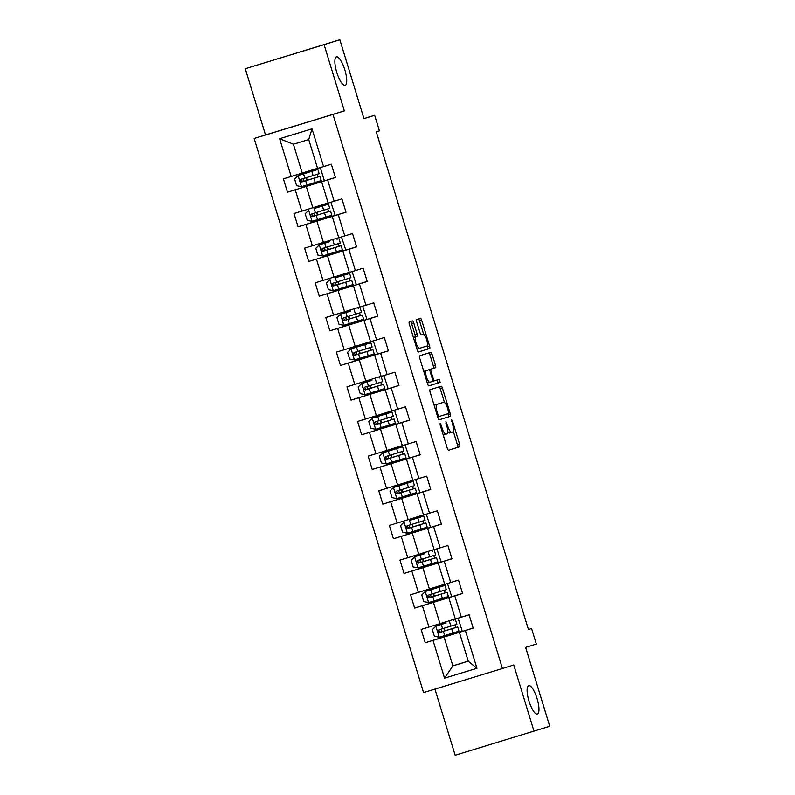 <?xml version="1.0" encoding="UTF-8"?>
<svg xmlns="http://www.w3.org/2000/svg" width="795" height="795" viewBox="0 0 795 795"><rect width="100%" height="100%" fill="white"/><g stroke="black" fill="none" stroke-linecap="round" stroke-linejoin="round"><path stroke-width="1.19" d="M441.096 428.058L441.96 427.79L441.046 424.788L440.142 423.397L440.182 425.067L447.267 448.231A2.276 0.646 73 0 0 448.549 450.218L459.679 446.75A2.276 0.646 73 0 0 459.629 444.375L452.544 421.201L451.649 419.81L452.594 424.47A7.294 2.077 73 0 1 452.753 432.073L451.818 432.361A7.294 2.077 73 0 1 447.714 426.001L445.896 421.608L446.85 426.269L447.714 426.001M345.149 85.313A14.867 4.223 73 0 0 344.831 69.841A14.867 4.223 73 0 0 336.464 56.872A14.867 4.223 73 0 0 336.454 56.872A14.867 4.223 73 0 0 336.762 72.335A14.867 4.223 73 0 0 345.139 85.313A14.867 4.223 73 0 0 345.149 85.313M537.38 714.069A14.867 4.223 73 0 0 537.072 698.606A14.867 4.223 73 0 0 528.695 685.628A14.867 4.223 73 0 0 528.685 685.628A14.867 4.223 73 0 0 528.993 701.101A14.867 4.223 73 0 0 537.37 714.069A14.867 4.223 73 0 0 537.38 714.069M413.718 322.899A2.276 0.646 73 0 0 412.436 320.902L409.306 321.876A2.276 0.646 73 0 0 409.355 324.251L417.226 349.989A2.276 0.646 73 0 0 418.508 351.976L429.638 348.508A2.276 0.646 73 0 0 429.588 346.133L421.728 320.395A2.276 0.646 73 0 0 420.436 318.407L416.669 319.59A2.276 0.646 73 0 0 416.719 321.955L420.078 332.976A2.276 0.646 73 0 0 421.37 334.963L423.238 334.377A6.102 1.729 73 0 1 426.677 339.703A6.102 1.729 73 0 1 426.806 346.044L419.482 348.329A6.102 1.729 73 0 0 419.482 348.329A6.102 1.729 73 0 1 416.043 343.003A6.102 1.729 73 0 1 415.914 336.663L417.137 336.285A2.276 0.646 73 0 0 417.087 333.91L413.718 322.899L411.581 323.545A2.276 0.646 73 0 0 410.369 321.548M441.96 427.79A7.294 2.077 73 0 0 446.065 434.149A7.294 2.077 73 0 0 446.075 434.149L446.999 433.861A7.294 2.077 73 0 0 446.85 426.269M434.935 689.106L455.157 755.25L549.733 726.282L525.624 647.408L536.327 644.069L531.577 628.517L528.417 629.481L376.274 131.821L379.424 130.837L374.664 115.285L363.941 118.554M324.092 44.659L245.267 68.718L265.51 134.931L344.334 110.873L324.092 44.659L339.843 39.75L363.961 118.624L374.664 115.285M344.334 110.873L332.996 114.41L502.41 668.516L423.576 692.574L254.161 138.469L332.996 114.41M533.992 731.191L513.749 664.978L502.41 668.516M528.427 629.491L531.577 628.517M430.045 389.709A2.276 0.646 73 0 0 430.095 392.074L437.966 417.812A2.276 0.646 73 0 0 439.247 419.8L450.377 416.332A2.276 0.646 73 0 0 450.328 413.957L442.457 388.218A2.276 0.646 73 0 0 441.175 386.231L430.045 389.709M428.873 385.883A2.276 0.646 73 0 1 427.591 383.896L419.73 358.167A2.276 0.646 73 0 1 419.68 355.792L430.81 352.324A2.276 0.646 73 0 1 432.092 354.312L435.461 365.322A2.276 0.646 73 0 1 435.511 367.697L430.989 369.099A2.276 0.646 73 0 0 431.039 371.474L433.275 378.788A2.276 0.646 73 0 0 434.557 380.775L439.257 379.304L440.191 382.355L428.883 385.883A2.276 0.646 73 0 1 428.873 385.883L428.883 385.883M245.267 68.718L339.843 39.75M328.126 202.973L312.823 207.753L306.294 186.428L324.569 180.723L287.482 192.181L295.253 189.816L301.772 211.142L294.001 213.517L298.075 226.843L305.846 224.468L312.375 245.804L304.594 248.169L308.669 261.505L316.45 259.13L322.969 280.456L315.188 282.831L319.272 296.167L327.043 293.792L333.562 315.118L325.791 317.493L329.865 330.819L337.637 328.454L344.165 349.78L336.384 352.155L340.459 365.481L348.24 363.106L354.759 384.442L346.978 386.817L351.062 400.143L358.833 397.768L365.352 419.104L357.581 421.469L361.655 434.805L369.427 432.43L375.956 453.756L368.174 456.131L372.249 469.467L380.03 467.092L386.549 488.418L378.768 490.793L382.842 504.119L390.623 501.744L397.142 523.08L389.371 525.455L393.446 538.781L401.217 536.406L407.746 557.742L399.965 560.107L404.039 573.443L411.82 571.068L418.339 592.394L410.558 594.769L414.632 608.105L422.413 605.73L428.932 627.056L421.161 629.431L425.236 642.757L433.007 640.392L444.554 678.155L476.94 668.277L468.225 661.202L459.391 632.323L473.144 628.03M287.482 192.181L283.398 178.855L291.179 176.48L279.631 138.708L312.018 128.83L323.565 166.602L331.346 164.227L335.42 177.553L327.639 179.928L334.158 201.254L341.939 198.879L346.014 212.215L338.233 214.59L344.762 235.916L352.533 233.541L356.607 246.877L348.836 249.252L355.355 270.578L363.126 268.203L367.21 281.529L359.429 283.904L365.948 305.24L373.729 302.865L377.804 316.191L370.023 318.566L376.552 339.892L384.323 337.527L388.397 350.853L380.626 353.228L387.145 374.554L394.916 372.179L399.001 385.515L391.22 387.89L397.739 409.216L405.52 406.841L409.594 420.177L401.813 422.543L408.332 443.878L416.113 441.503L420.187 454.829L412.416 457.204L418.935 478.53L426.706 476.165L430.781 489.491L423.01 491.866L429.529 513.192L437.31 510.817L441.384 524.153L433.603 526.529L440.122 547.854L447.903 545.479L451.977 558.815L444.206 561.181L450.725 582.516L458.496 580.141L462.571 593.468L454.8 595.843L461.319 617.178L469.1 614.803L473.174 628.13L465.393 630.505L476.94 668.277M335.391 177.454L321.637 181.747L328.156 203.073L334.158 201.254M306.294 186.428L295.253 189.816M312.823 207.753L301.772 211.142M327.639 179.928L321.637 181.747M338.73 237.635L323.416 242.415L316.897 221.089L335.192 215.485M345.984 212.116L332.231 216.399L338.759 237.735L344.762 235.916M316.897 221.089L305.846 224.468M323.416 242.415L312.375 245.804M338.233 214.59L332.231 216.399M349.323 272.297L334.009 277.077L327.49 255.742L345.785 250.137M356.577 246.778L342.834 251.061L349.353 272.387L355.355 270.578M327.49 255.742L316.45 259.13M334.009 277.077L322.969 280.456M348.836 249.252L342.834 251.061M359.916 306.959L344.603 311.729L338.084 290.404L356.379 284.799M367.181 281.43L353.427 285.723L359.946 307.049L365.948 305.24M338.084 290.404L327.043 293.792M344.603 311.729L333.562 315.118M359.429 283.904L353.427 285.723M370.52 341.621L355.206 346.391L348.687 325.066L366.982 319.461M377.774 316.092L364.021 320.385L370.54 341.711L376.552 339.892M348.687 325.066L337.637 328.454M355.206 346.391L344.165 349.78M370.023 318.566L364.021 320.385M381.113 376.274L365.799 381.053L359.28 359.728L377.575 354.123M388.367 350.754L374.624 355.037L381.143 376.373L387.145 374.554M359.28 359.728L348.24 363.106M365.799 381.053L354.759 384.442M380.626 353.228L374.624 355.037M391.706 410.935L376.393 415.715L369.874 394.38L388.169 388.775M398.961 385.416L385.217 389.699L391.736 411.035L397.739 409.216M369.874 394.38L358.833 397.768M376.393 415.715L365.352 419.104M391.22 387.89L385.217 389.699M402.31 445.597L386.996 450.368L380.477 429.042L398.772 423.437M409.564 420.068L395.811 424.361L402.33 445.687L408.332 443.878M380.477 429.042L369.427 432.43M386.996 450.368L375.956 453.756M401.813 422.543L395.811 424.361M412.903 480.26L397.589 485.029L391.07 463.704L409.365 458.099M420.158 454.73L406.414 459.023L412.933 480.349L418.935 478.53M391.07 463.704L380.03 467.092M397.589 485.029L386.549 488.418M412.416 457.204L406.414 459.023M423.497 514.912L408.183 519.692L401.664 498.366L419.959 492.761M430.751 489.392L417.007 493.685L423.526 515.011L429.529 513.192M401.664 498.366L390.623 501.744M408.183 519.692L397.142 523.08M423.01 491.866L417.007 493.685M434.1 549.574L418.786 554.354L412.267 533.018L430.562 527.423M441.354 524.054L427.601 528.337L434.12 549.673L440.122 547.854M412.267 533.018L401.217 536.406M418.786 554.354L407.746 557.742M433.603 526.529L427.601 528.337M444.693 584.236L429.38 589.016L422.861 567.68L441.155 562.075M451.948 558.716L438.204 562.999L444.723 584.325L450.725 582.516M422.861 567.68L411.82 571.068M429.38 589.016L418.339 592.394M444.206 561.181L438.204 562.999M455.287 618.898L439.973 623.668L433.454 602.342L451.749 596.737M462.541 593.368L448.797 597.661L455.316 618.987L461.319 617.178M433.454 602.342L422.413 605.73M439.973 623.668L428.932 627.056M454.8 595.843L448.797 597.661M468.195 661.112L452.882 665.882L444.047 637.004L462.352 631.399M444.047 637.004L433.007 640.392M468.225 661.202L452.882 665.882L444.554 678.155M465.393 630.505L459.391 632.323M265.51 134.931L254.161 138.469M323.565 166.602L317.563 168.411L308.728 139.532L293.395 144.213L302.219 173.091L317.533 168.321M324.35 180.793L320.315 167.576M335.162 215.385L330.909 202.238M345.755 250.047L341.502 236.9M356.359 284.709L352.106 271.562M366.952 319.361L362.699 306.224M377.546 354.023L373.292 340.876M388.149 388.685L383.896 375.538M398.742 423.347L394.489 410.2M409.336 458.009L405.082 444.862M419.929 492.661L415.686 479.514M430.532 527.323L426.279 514.176M441.126 561.986L436.872 548.838M451.719 596.648L447.476 583.5M462.322 631.3L458.069 618.152M312.018 128.83L308.728 139.532M293.395 144.213L279.631 138.708M302.219 173.091L291.179 176.48M462.104 631.369L446.621 636.129L446.303 635.076M444.991 630.793L444.196 628.189M442.885 623.906L442.567 622.863M457.383 632.84L457.055 631.767M455.754 627.523L454.949 624.88M453.647 620.637L453.309 619.514M446.611 636.089L425.236 642.757M436.018 601.437L414.632 608.105M451.51 596.707L436.028 601.467L435.71 600.414M434.398 596.131L433.603 593.527M435.501 588.32L425.335 591.45L445.001 585.398L430.592 589.761L432.281 589.234L431.973 588.201M446.79 598.178L446.462 597.115M445.16 592.861L444.355 590.218M443.053 585.975L442.716 584.852M440.917 562.045L404.039 573.443M425.434 566.805L425.106 565.762M423.805 561.479L423 558.865M421.698 554.592L421.37 553.539M436.187 563.526L435.859 562.453M434.567 558.199L433.752 555.566M432.46 551.313L432.112 550.19M414.821 532.113L393.446 538.781M430.314 527.393L414.831 532.143L414.513 531.1M413.201 526.817L412.406 524.213M410.329 520.228L423.805 516.074L409.395 520.437L411.095 519.91L410.776 518.887M425.593 528.864L425.265 527.791M423.964 523.547L423.159 520.904M421.857 516.651L421.519 515.538M404.228 497.451L382.842 504.119M419.72 492.731L404.238 497.491L403.92 496.438M402.608 492.155L401.813 489.551M403.711 484.344L393.545 487.464L413.211 481.412L398.802 485.785L400.491 485.248L400.183 484.225M415 494.202L414.672 493.129M413.37 488.885L412.565 486.242M411.263 481.999L410.926 480.876M393.634 462.789L372.249 469.467M409.127 458.069L393.644 462.829L393.316 461.776M392.015 457.493L391.21 454.889M393.108 449.682L382.942 452.802L402.608 446.76L388.198 451.123L389.898 450.596L389.59 449.563M404.397 459.54L404.069 458.467M402.777 454.223L401.962 451.58M400.67 447.337L400.322 446.214M398.524 423.407L361.655 434.805M383.041 428.167L382.723 427.114M381.411 422.841L380.616 420.227M382.514 415.02L372.348 418.15L392.015 412.098L377.605 416.461L379.304 415.934L378.986 414.901M393.803 424.888L393.475 423.815M392.173 419.561L391.369 416.928M390.067 412.675L389.729 411.552M372.438 393.475L351.062 400.143M387.93 388.755L372.448 393.505L372.13 392.462M370.818 388.179L370.023 385.575M368.711 381.292L368.393 380.248M383.21 390.226L382.882 389.153M381.58 384.899L380.775 382.266M379.473 378.013L379.135 376.89M361.844 358.813L340.459 365.481M377.337 354.093L361.854 358.843L361.526 357.8M360.224 353.517L359.42 350.913M361.328 345.706L351.151 348.826L370.818 342.774L356.418 347.147L358.108 346.61L357.8 345.587M372.607 355.564L372.279 354.491M370.987 350.247L370.172 347.604M368.88 343.361L368.532 342.238M351.241 324.151L329.865 330.819M366.734 319.431L351.251 324.191L350.933 323.138M349.621 318.855L348.826 316.251M347.514 311.968L347.196 310.925M362.013 320.902L361.685 319.828M360.383 315.585L359.578 312.942M358.277 308.698L357.939 307.576M340.648 289.499L319.272 296.167M356.14 284.769L340.658 289.529L340.34 288.476M339.028 284.203L338.233 281.589M336.156 277.604L349.631 273.46L335.222 277.823L336.921 277.296L336.603 276.262M351.42 286.24L351.092 285.176M349.79 280.923L348.985 278.29M347.683 274.036L347.345 272.914M345.547 250.107L308.669 261.505M330.064 254.867L329.736 253.824M328.434 249.541L327.639 246.937M326.328 242.654L326.01 241.601M340.816 251.588L340.489 250.514M339.197 246.261L338.392 243.628M337.09 239.375L336.742 238.252M319.451 220.175L298.075 226.843M334.943 215.455L319.461 220.205L319.143 219.162M317.831 214.879L317.036 212.275M314.959 208.29L328.434 204.136L314.025 208.509L315.724 207.972L315.406 206.948M330.223 216.926L329.895 215.852M328.593 211.609L327.788 208.966M326.497 204.722L326.149 203.6M308.867 185.553L308.549 184.5M307.238 180.217L306.443 177.613M308.341 172.406L298.175 175.526L317.841 169.474L303.432 173.847L305.131 173.31L304.813 172.286M319.63 182.264L319.302 181.19M318 176.947L317.195 174.304M315.893 170.06L315.555 168.938M443.083 434.547A7.294 2.077 73 0 0 443.938 434.805L446.065 434.159L443.938 434.805M447.774 431.566A7.294 2.077 73 0 0 449.692 433.007L451.818 432.361L449.692 433.007M448.479 450.228L457.542 447.396A2.276 0.646 73 0 0 457.503 445.031L453.319 431.367M444.514 402.548L440.331 388.874A2.276 0.646 73 0 0 439.118 386.877M439.178 419.81L448.241 416.978A2.276 0.646 73 0 0 448.201 414.602L447.933 413.748M438.095 415.139L438.989 416.53L448.758 413.489L447.764 408.66A7.294 2.077 73 0 0 443.65 402.3L436.972 404.387A7.294 2.077 73 0 0 437.131 411.979L438.095 415.139L437.23 415.407M441.523 402.946A7.294 2.077 73 0 0 441.523 402.956L434.845 405.033A7.294 2.077 73 0 0 434.269 405.738M428.803 369.784A2.276 0.646 73 0 1 428.863 369.755L433.374 368.343A2.276 0.646 73 0 0 433.325 365.968L429.966 354.958A2.276 0.646 73 0 0 428.743 352.96M428.803 385.893L438.065 383.011L437.19 379.95M423.815 371.543A6.102 1.729 73 0 1 424.182 371.215L426.309 370.559A6.102 1.729 73 0 0 426.438 376.909A6.102 1.729 73 0 0 429.876 382.236L432.46 381.431A2.276 0.646 73 0 0 432.41 379.056L433.275 378.788M427.263 382.822A6.102 1.729 73 0 0 427.74 382.882A6.102 1.729 73 0 0 427.75 382.882L429.866 382.236M426.309 370.559L428.893 369.755A2.276 0.646 73 0 1 430.175 371.752L432.41 379.056M426.766 370.41L426.766 370.41A2.276 0.646 73 0 0 426.756 370.41L424.182 371.215M413.44 337.607A6.102 1.729 73 0 1 413.778 337.309L415 336.931A2.276 0.646 73 0 0 414.95 334.556L411.581 323.545M416.908 348.935A6.102 1.729 73 0 0 417.345 348.985A6.102 1.729 73 0 0 417.345 348.975L419.472 348.329L417.345 348.985M423.685 334.417L419.591 321.051A2.276 0.646 73 0 0 418.379 319.053M418.438 351.986L427.511 349.154A2.276 0.646 73 0 0 427.462 346.779L427.144 345.755M448.201 629.869L440.4 632.194L441.762 631.767L441.096 629.143M443.858 628.288L444.524 630.922L443.292 631.309L457.701 626.947L451.689 628.805L452.981 633.029L458.993 631.16L457.701 626.947M446.094 622.982L435.928 626.102L432.351 629.63L434.388 636.298L439.327 637.212L452.981 633.029M435.928 626.102L438.313 625.367M446.084 622.942L438.293 625.307M448.191 629.829L440.619 632.194L438.83 630.356M455.595 620.05L456.887 624.274L438.89 629.819C437.419 631.24 437.697 632.124 439.715 632.482L451.689 628.805M437.608 595.207L429.807 597.532L431.158 597.105L430.502 594.481M433.265 593.636L433.931 596.26L432.699 596.648L447.098 592.285L441.086 594.143L442.378 598.367L448.39 596.508L447.098 592.285M425.335 591.45L421.748 594.968L423.785 601.636L428.724 602.55L442.378 598.367M435.481 588.28L432.281 589.214M437.588 595.167L430.016 597.542L428.237 595.694M445.001 585.398L446.283 589.612L428.286 595.157C426.826 596.578 427.094 597.462 429.111 597.82L441.086 594.143M417.633 561.031L419.422 562.88L433.623 558.507L419.213 562.87L420.565 562.443L419.899 559.819M422.672 558.974L423.338 561.598L422.095 561.986L436.505 557.623L430.493 559.481L431.784 563.705L437.797 561.846L436.505 557.623M424.898 553.658L414.732 556.788L411.154 560.306L413.191 566.974L418.13 567.898L431.784 563.705M414.732 556.788L417.127 556.053M424.888 553.618L417.107 555.983M434.398 550.736L435.69 554.96L417.693 560.495M417.703 560.495C416.232 561.916 416.5 562.8 418.518 563.158L430.493 559.481M416.411 525.893L408.61 528.208L409.972 527.791L409.306 525.157M412.068 524.312L412.734 526.946L411.502 527.333L425.911 522.961L419.899 524.829L421.191 529.043L427.203 527.184L425.911 522.961M404.138 522.126L400.561 525.644L402.598 532.312L407.537 533.236L421.191 529.043M410.319 520.169L411.085 519.89M416.401 525.853L408.829 528.218L407.04 526.379M423.805 516.074L425.096 520.298L407.1 525.843C405.629 527.254 405.907 528.148 407.924 528.506L419.899 524.829M396.447 491.717L398.225 493.556L412.426 489.183L398.017 493.556L399.368 493.129L398.712 490.505M401.475 489.65L402.141 492.284L400.909 492.671L415.318 488.299L409.306 490.167L410.588 494.391L416.6 492.522L415.318 488.299M393.545 487.464L389.957 490.992L391.995 497.65L396.944 498.574L410.588 494.391M403.701 484.304L400.491 485.238M413.211 481.412L414.493 485.636L396.496 491.181C395.036 492.592 395.304 493.486 397.321 493.844L409.306 490.167M395.214 456.569L387.423 458.894L388.775 458.467L388.119 455.843M390.882 454.998L391.547 457.622L390.305 458.009L404.715 453.647L398.702 455.505L399.994 459.729L406.007 457.86L404.715 453.647M382.942 452.802L379.364 456.33L381.401 462.998L386.34 463.912L399.994 459.729M393.098 449.642L389.898 450.576M395.204 456.529L387.632 458.904L385.843 457.055M402.608 446.76L403.9 450.974L385.903 456.519C384.442 457.94 384.71 458.824 386.728 459.182L398.702 455.505M384.621 421.906L376.82 424.232L378.182 423.805L377.516 421.181M380.278 420.336L380.944 422.96L379.712 423.347L394.121 418.985L388.109 420.843L389.401 425.067L395.413 423.208L394.121 418.985M372.348 418.15L368.771 421.668L370.808 428.336L375.747 429.26L389.401 425.067M382.504 414.98L379.295 415.914M384.611 421.867L377.039 424.242L375.25 422.393M392.015 412.098L393.306 416.322L375.31 421.857M375.32 421.857C373.839 423.278 374.117 424.162 376.134 424.52L388.109 420.843M374.028 387.254L366.227 389.57L367.578 389.153L366.922 386.519M369.685 385.674L370.351 388.308L369.118 388.685L383.528 384.323L377.516 386.181L378.798 390.405L384.81 388.546L383.528 384.323M371.921 380.368L361.755 383.488L358.167 387.006L360.205 393.674L365.153 394.598L378.798 390.405M361.755 383.488L368.711 381.272M371.911 380.318L368.701 381.252M374.008 387.215L366.445 389.58L364.657 387.731M381.421 377.436L382.713 381.66L364.706 387.195C363.245 388.616 363.514 389.51 365.531 389.868L377.516 386.181M363.424 352.592L355.633 354.918L356.985 354.491L356.329 351.867M359.092 351.012L359.757 353.646L358.515 354.033L372.925 349.661L366.912 351.529L368.204 355.743L374.216 353.884L372.925 349.661M351.151 348.826L347.574 352.354L349.611 359.012L354.55 359.936L368.204 355.743M361.308 345.666L358.108 346.6M363.414 352.553L355.842 354.918L354.053 353.079M370.818 342.774L372.11 346.998L354.113 352.543C352.652 353.954 352.92 354.848 354.938 355.206L366.912 351.529M352.831 317.93L345.03 320.256L346.391 319.828L345.726 317.205M348.488 316.35L349.154 318.984L347.922 319.371L362.331 315.009L356.319 316.867L357.611 321.091L363.623 319.222L362.331 315.009M350.724 311.044L340.558 314.164L336.981 317.692L339.018 324.36L343.957 325.274L357.611 321.091M340.558 314.164L342.953 313.429M350.714 311.004L342.933 313.369M352.821 317.891L345.249 320.266L343.46 318.417M360.224 308.122L361.516 312.336L343.519 317.881C342.049 319.302 342.327 320.186 344.344 320.544L356.319 316.867M342.238 283.268L334.437 285.594L335.788 285.166L335.132 282.543M337.895 281.698L338.561 284.322L337.328 284.709L351.738 280.347L345.726 282.205L347.017 286.429L353.02 284.57L351.738 280.347M329.965 279.512L326.377 283.03L328.415 289.698L333.363 290.612L347.017 286.429M336.136 277.554L336.911 277.276M342.228 283.229L334.655 285.604L332.866 283.755M349.631 273.46L350.923 277.684L332.926 283.219C331.455 284.64 331.724 285.524 333.741 285.882L345.726 282.205M331.634 248.616L323.843 250.932L325.195 250.514L324.539 247.881M327.302 247.036L327.967 249.66L326.725 250.047L341.135 245.685L335.122 247.543L336.414 251.767L342.426 249.908L341.135 245.685M329.537 241.72L319.371 244.85L315.784 248.368L317.821 255.036L322.76 255.96L336.414 251.767M319.371 244.85L321.756 244.115M329.518 241.68L321.736 244.045M331.624 248.567L324.052 250.942L322.263 249.093M339.028 238.798L340.32 243.022L322.323 248.557C320.862 249.978 321.13 250.872 323.148 251.22L335.122 247.543M321.041 213.954L313.24 216.27L314.601 215.852L313.936 213.229M316.698 212.374L317.364 215.008L316.132 215.395L330.541 211.023L324.529 212.891L325.821 217.105L331.833 215.246L330.541 211.023M308.768 210.188L305.191 213.716L307.228 220.374L312.167 221.298L325.821 217.105M314.949 208.24L315.714 207.952M321.031 213.915L313.459 216.28L311.67 214.441M328.434 204.136L329.726 208.36L311.729 213.905C310.259 215.316 310.537 216.21 312.554 216.568L324.529 212.891M301.076 179.779L302.865 181.618L317.056 177.245L302.647 181.618L303.998 181.19L303.342 178.567M306.105 177.712L306.771 180.346L305.538 180.733L319.948 176.371L313.936 178.229L315.227 182.452L321.24 180.584L319.948 176.371M298.175 175.526L294.587 179.054L296.624 185.712L301.573 186.636L315.227 182.452M308.331 172.366L305.121 173.3M317.841 169.474L319.133 173.698L301.136 179.243C299.665 180.664 299.934 181.548 301.951 181.906L313.936 178.229M445.925 423.268L446.79 423M451.679 421.469L452.544 421.201M457.503 445.031L459.629 444.375M457.542 447.396L459.679 446.75M440.172 425.057L441.046 424.788M440.331 388.874L442.457 388.218M448.201 414.602L450.328 413.957M448.241 416.978L450.377 416.332M437.687 416.928L438.989 416.53L437.687 416.928M434.845 405.033L436.972 404.387M436.256 412.247L437.131 411.979M429.966 354.958L432.092 354.312M433.325 365.968L435.461 365.322M433.374 368.343L435.511 367.697M428.863 369.755L430.989 369.099M430.175 371.742L431.039 371.474M432.52 381.391L434.557 380.775L432.52 381.391M438.065 383.011L440.191 382.355M414.95 334.556L417.087 333.91M415 336.931L417.137 336.285M413.778 337.309L415.914 336.663M421.3 334.973L423.238 334.377L421.3 334.973M419.591 321.051L421.728 320.395M427.462 346.779L429.588 346.133M427.511 349.154L429.638 348.508M444.524 630.922L441.762 631.767M435.839 626.192L439.198 637.193M449.582 621.919L450.874 626.142M443.401 631.349L444.693 635.573M441.295 624.463L442.586 628.686M440.619 632.194L439.715 632.482M433.931 596.26L431.158 597.105M425.246 591.53L428.604 602.531M438.989 587.257L440.271 591.48M432.808 596.687L434.1 600.911M430.701 589.801L431.993 594.024M430.016 597.542L429.111 597.82M423.338 561.598L420.565 562.443M414.642 556.878L418.011 567.869M428.386 552.595L429.678 556.818M422.205 562.035L423.497 566.249M420.108 555.139L421.39 559.362M419.422 562.88L418.518 563.158M412.734 526.946L409.972 527.791M404.049 522.216L407.408 533.216M417.792 517.933L419.084 522.156M411.611 527.373L412.903 531.597M409.505 520.486L410.796 524.7M408.829 528.218L407.924 528.506M402.141 492.284L399.368 493.129M393.455 487.554L396.814 498.554M407.199 483.281L408.491 487.494M401.018 492.711L402.31 496.935M398.911 485.825L400.203 490.048M398.225 493.556L397.321 493.844M391.547 457.622L388.775 458.467M382.852 452.892L386.221 463.892M396.596 448.618L397.888 452.842M390.415 458.049L391.706 462.273M388.318 451.163L389.6 455.386M387.632 458.904L386.728 459.182M380.944 422.96L378.182 423.805M372.259 418.24L375.618 429.23M386.002 413.957L387.294 418.18M379.821 423.387L381.113 427.611M377.714 416.5L379.006 420.724M377.039 424.242L376.134 424.52M370.351 388.308L367.578 389.153M361.665 383.578L365.024 394.578M375.409 379.295L376.701 383.518M369.228 388.735L370.52 392.949M367.121 381.848L368.413 386.062M366.445 389.58L365.531 389.868M359.757 353.646L356.985 354.491M351.062 348.916L354.431 359.916M364.806 344.642L366.097 348.856M358.634 354.073L359.916 358.297M356.528 347.186L357.82 351.41M355.842 354.918L354.938 355.206M349.154 318.984L346.391 319.828M340.469 314.254L343.828 325.254M354.212 309.98L355.504 314.204M348.031 319.411L349.323 323.635M345.924 312.524L347.216 316.748M345.249 320.266L344.344 320.544M338.561 284.322L335.788 285.166M329.875 279.592L333.234 290.592M343.619 275.318L344.911 279.542M337.438 284.749L338.73 288.973M335.331 277.862L336.623 282.086M334.655 285.604L333.741 285.882M327.967 249.66L325.195 250.514M319.282 244.939L322.641 255.93M333.016 240.656L334.307 244.88M326.844 250.097L328.126 254.311M324.738 243.2L326.029 247.424M324.052 250.942L323.148 251.22M317.364 215.008L314.601 215.852M308.679 210.278L312.047 221.278M322.422 206.004L323.714 210.218M316.241 215.435L317.533 219.659M314.134 208.548L315.426 212.772M313.459 216.28L312.554 216.568M306.771 180.346L303.998 181.19M298.085 175.615L301.444 186.616M311.829 171.342L313.121 175.566M305.648 180.773L306.94 184.996M303.541 173.886L304.833 178.11M302.865 181.618L301.951 181.906M427.74 382.882L429.876 382.236"/></g></svg>
